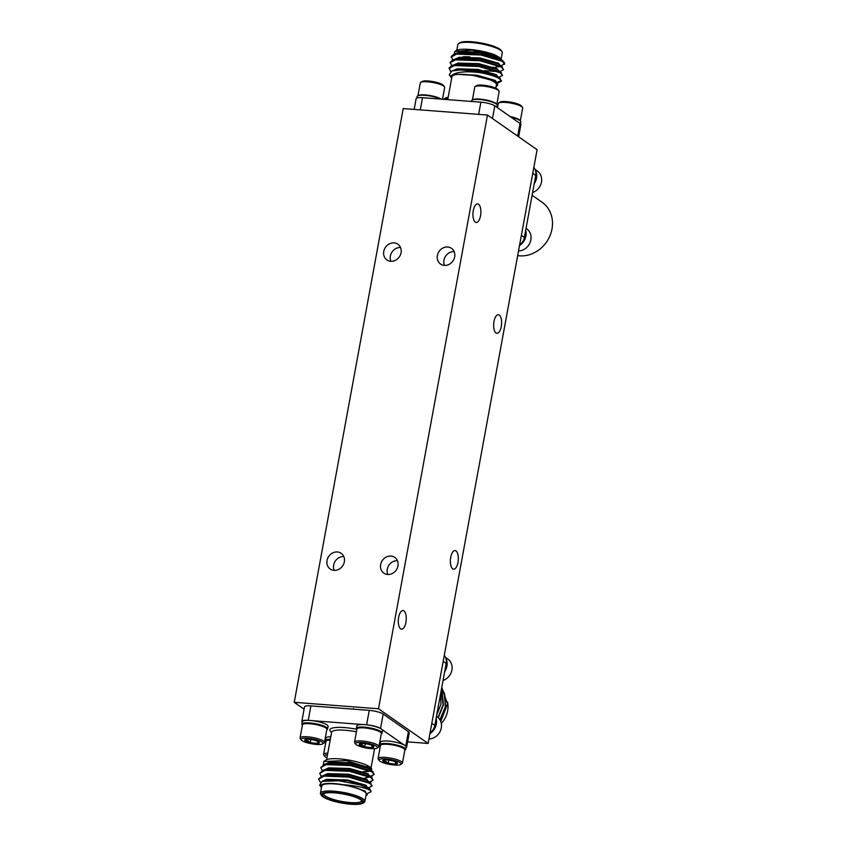 <?xml version="1.0" encoding="UTF-8"?>
<svg xmlns="http://www.w3.org/2000/svg" width="846" height="846" viewBox="0 0 846 846"><rect width="100%" height="100%" fill="white"/><g stroke="black" fill="none" stroke-linecap="round" stroke-linejoin="round"><path stroke-width="1.27" d="M361.929 799.861A21.531 4.716 -169.6 0 0 336.274 792.702A21.531 4.716 -169.6 0 0 321.649 795.631A21.531 4.716 -169.6 0 0 323.024 796.879A21.531 4.716 -169.6 0 0 343.962 803.414A21.531 4.716 -169.6 0 0 362.913 803.203A21.531 4.716 -169.6 0 0 361.929 799.861M321.649 795.631L320.803 794.457A22.609 4.96 10.4 0 1 320.433 793.262A22.609 4.96 10.4 0 1 338.601 791.676A22.609 4.96 10.4 0 1 363.093 798.91A22.609 4.96 10.4 0 1 364.901 801.416A22.609 4.96 10.4 0 1 364.129 802.41L362.913 803.203M360.756 799.777A20.241 4.442 10.4 0 1 362.046 800.951A20.241 4.442 10.4 0 1 348.309 803.7A20.241 4.442 10.4 0 1 324.187 796.974A20.241 4.442 10.4 0 1 323.257 793.834A20.241 4.442 10.4 0 1 341.075 793.633A20.241 4.442 10.4 0 1 360.756 799.777M324.007 793.463A19.162 4.198 -169.6 0 0 323.817 793.886A19.162 4.198 -169.6 0 0 325.35 796.012A19.162 4.198 -169.6 0 0 346.109 802.135A19.162 4.198 -169.6 0 0 361.506 800.802A19.162 4.198 -169.6 0 0 361.485 800.337M323.817 761.463L326.059 760.004A23.677 5.192 10.4 0 1 346.902 759.771A23.677 5.192 10.4 0 1 369.935 766.962A23.677 5.192 10.4 0 1 371.447 768.337L346.13 760.607L323.828 761.463L323.384 764.689M371.235 770.664L371.743 768.739M321.089 787.087L319.672 785.151L322.03 781.323L339.003 780.784L360.153 784.887A26.913 5.901 10.4 0 1 368.877 788.874A26.913 5.901 10.4 0 1 370.76 790.703L368.264 789.381C362.627 787.129 354.326 785.574 343.339 784.718A23.677 5.192 -169.6 0 0 321.089 787.087A23.677 5.192 -169.6 0 0 321.48 787.552M365.948 795.716A23.677 5.192 -169.6 0 0 366.477 795.42A23.677 5.192 -169.6 0 0 367.301 794.151L366.477 795.42M364.901 801.416L366.223 794.193A22.609 4.96 -169.6 0 0 364.415 791.676A22.609 4.96 -169.6 0 0 339.923 784.454A22.609 4.96 -169.6 0 0 321.755 786.029L320.433 793.262M322.189 770.484L320.761 767.629L326.07 764.657L350.561 765.556L371.997 771.89L374.218 774.481L370.315 776.226M320.761 767.629L324.177 764.414L326.196 763.938L350.699 764.847L372.124 771.171L374.218 774.481M360.153 784.887L369.966 789.075L371.056 791.687L367.079 793.696M320.243 782.106L318.646 779.103L323.965 776.131L348.457 777.04L369.892 783.364L372.113 785.955L368.422 787.869M318.646 779.103L322.062 775.898L324.092 775.412L348.584 776.321L370.019 782.645L372.113 785.955M321.142 776.226L319.703 773.371L325.012 770.389L349.514 771.298L370.939 777.633L373.171 780.213L369.268 781.968M319.703 773.371L323.119 770.156L325.15 769.67L349.641 770.579L371.077 776.914L373.171 780.213M370.76 790.703L371.056 791.687M370.781 769.342A22.609 4.96 -169.6 0 0 368.962 766.888A22.609 4.96 -169.6 0 0 367.439 765.958M363.188 771.668A22.609 4.96 -169.6 0 0 369.554 770.643M301.853 721.352L304.507 706.886A10.765 2.358 10.4 0 1 310.894 705.892L308.24 720.358A10.765 2.358 -169.6 0 0 301.853 721.352A10.765 2.358 -169.6 0 0 302.276 722.188M380.584 728.554L380.531 728.512A10.765 2.358 -169.6 0 0 366.604 724.832L369.258 710.376L310.894 705.892M369.258 710.376A10.765 2.358 10.4 0 1 383.185 714.056L380.531 728.512M405.911 747.949A10.765 2.358 -169.6 0 0 406.598 747.314A10.765 2.358 -169.6 0 0 405.742 746.119L408.396 731.653L383.185 714.056M408.396 731.653A10.765 2.358 10.4 0 1 409.253 732.848L406.598 747.314M343.339 784.718L352.539 786.854C358.207 788.377 362.289 789.995 364.795 791.708L367.301 794.151M378.913 746.669L380.224 746.775M325.224 738.262L325.795 738.664M362.839 724.546L311.994 720.644M404.113 744.977L382.149 729.643M352.539 786.854L364.933 790.989L366.709 793.865M322.432 781.196L326.641 779.335L347.621 779.97L365.98 785.247L367.767 788.123M323.489 775.454L327.688 773.593L348.668 774.238L367.037 779.515L368.814 782.381M324.536 769.723L328.745 767.861L349.726 768.496L368.084 773.773L369.871 776.649M325.594 763.98L329.792 762.119L350.783 762.754L369.142 768.031L370.929 770.907M369.628 771.256L363.896 771.774M364.795 791.708L365.789 792.385M322.03 781.323L326.503 780.054L347.484 780.689L365.853 785.966L369.966 789.075M322.062 775.898L327.561 774.312L348.541 774.947L366.9 780.224L371.024 783.333M323.119 770.156L328.608 768.57L349.599 769.215L367.957 774.492L372.081 777.59M369.734 776.956L364.362 778.225M324.177 764.414L329.665 762.838L350.646 763.473L369.015 768.75L370.886 770.484M302.413 725.159A13.071 2.866 10.4 0 1 301.916 724.144L302.371 721.67A13.071 2.866 10.4 0 1 310.45 720.485A13.071 2.866 10.4 0 1 324.187 723.499A13.071 2.866 10.4 0 1 328.089 726.386L327.635 728.871A13.071 2.866 10.4 0 1 326.81 729.633M301.916 724.144A13.071 2.866 10.4 0 1 309.996 722.97A13.071 2.866 10.4 0 1 323.732 725.974A13.071 2.866 10.4 0 1 327.635 728.871M326.662 728.681L326.165 728.004A11.781 2.58 -169.6 0 0 318.107 724.578A11.781 2.58 -169.6 0 0 306.442 723.224A11.781 2.58 -169.6 0 0 303.587 723.859L302.889 724.324A12.404 2.718 10.4 0 1 305.903 723.647A12.404 2.718 10.4 0 1 323.161 726.598A12.404 2.718 10.4 0 1 326.662 728.681A12.404 2.718 10.4 0 1 326.863 729.337L324.462 742.428A12.404 2.718 10.4 0 1 324.039 742.968L322.643 743.888A11.157 2.443 10.4 0 1 304.391 741.836A11.157 2.443 10.4 0 1 301.25 739.954A11.157 2.443 10.4 0 1 306.834 738.283A11.157 2.443 10.4 0 1 319.693 740.927A11.157 2.443 10.4 0 1 322.643 743.888M301.25 739.954L300.267 738.611A12.404 2.718 10.4 0 1 300.066 737.955A12.404 2.718 10.4 0 1 307.733 736.834A12.404 2.718 10.4 0 1 320.761 739.69A12.404 2.718 10.4 0 1 324.462 742.428M304.983 740.599L307.796 740.684L310.249 742.682A7.455 1.639 10.4 0 1 306.929 741.678A7.455 1.639 10.4 0 1 304.983 740.599A7.455 1.639 10.4 0 1 304.962 739.711A7.455 1.639 10.4 0 1 306.77 739.309A7.455 1.639 10.4 0 1 313.834 740.081A7.455 1.639 10.4 0 1 319.101 742.154A7.455 1.639 10.4 0 1 319.259 742.333A7.455 1.639 10.4 0 1 317.313 743.454A7.455 1.639 10.4 0 1 310.249 742.682L317.313 743.454L319.101 742.154M300.066 737.955L302.466 724.863A12.404 2.718 10.4 0 1 302.889 724.324M317.313 743.454L317.705 741.308M310.831 739.531L310.249 742.682M356.885 729.337A13.071 2.866 10.4 0 1 356.388 728.321L356.843 725.847A13.071 2.866 10.4 0 1 364.922 724.662A13.071 2.866 10.4 0 1 378.659 727.676A13.071 2.866 10.4 0 1 382.551 730.563L382.096 733.038A13.071 2.866 10.4 0 1 381.271 733.81M356.388 728.321A13.071 2.866 10.4 0 1 364.467 727.148A13.071 2.866 10.4 0 1 378.204 730.151A13.071 2.866 10.4 0 1 382.096 733.038M381.123 732.858L380.637 732.181A11.781 2.58 -169.6 0 0 372.578 728.755A11.781 2.58 -169.6 0 0 360.914 727.401A11.781 2.58 -169.6 0 0 358.059 728.036L357.361 728.501A12.404 2.718 10.4 0 1 360.375 727.824A12.404 2.718 10.4 0 1 377.633 730.775A12.404 2.718 10.4 0 1 381.123 732.858A12.404 2.718 10.4 0 1 381.335 733.514L378.923 746.606A12.404 2.718 10.4 0 1 378.5 747.145L377.105 748.065A11.157 2.443 10.4 0 1 358.863 746.013A11.157 2.443 10.4 0 1 355.722 744.131A11.157 2.443 10.4 0 1 361.305 742.46A11.157 2.443 10.4 0 1 374.165 745.104A11.157 2.443 10.4 0 1 377.105 748.065M355.722 744.131L354.738 742.788A12.404 2.718 10.4 0 1 354.537 742.132A12.404 2.718 10.4 0 1 362.204 741.011A12.404 2.718 10.4 0 1 375.233 743.867A12.404 2.718 10.4 0 1 378.923 746.606M359.455 744.776L362.268 744.861L364.721 746.859A7.455 1.639 10.4 0 1 361.401 745.855A7.455 1.639 10.4 0 1 359.455 744.776A7.455 1.639 10.4 0 1 359.434 743.888A7.455 1.639 10.4 0 1 361.242 743.486A7.455 1.639 10.4 0 1 368.306 744.258A7.455 1.639 10.4 0 1 373.572 746.331A7.455 1.639 10.4 0 1 373.731 746.51A7.455 1.639 10.4 0 1 371.785 747.631A7.455 1.639 10.4 0 1 364.721 746.859L371.785 747.631L373.572 746.331M354.537 742.132L356.938 729.041A12.404 2.718 10.4 0 1 357.361 728.501M371.785 747.631L372.177 745.485M365.303 743.708L364.721 746.859M330.268 739.647A11.781 2.58 -169.6 0 0 329.982 739.658A11.781 2.58 -169.6 0 0 327.116 740.292L326.419 740.747A12.404 2.718 10.4 0 1 329.432 740.081A12.404 2.718 10.4 0 1 330.194 740.049M326.937 757.836A11.157 2.443 10.4 0 1 324.779 756.387L323.796 755.044A12.404 2.718 10.4 0 1 323.595 754.378L325.996 741.297A12.404 2.718 10.4 0 1 326.419 740.747M323.595 754.378A12.404 2.718 10.4 0 1 327.793 753.141M324.779 756.387A11.157 2.443 10.4 0 1 327.508 754.717M325.943 741.593A13.071 2.866 10.4 0 1 325.446 740.578L325.9 738.093A13.071 2.866 10.4 0 1 330.797 736.781M325.446 740.578A13.071 2.866 10.4 0 1 330.342 739.256M380.414 745.77A13.071 2.866 10.4 0 1 379.917 744.755L380.372 742.27A13.071 2.866 10.4 0 1 388.451 741.096A13.071 2.866 10.4 0 1 402.188 744.11A13.071 2.866 10.4 0 1 406.08 746.997L405.625 749.471A13.071 2.866 10.4 0 1 404.811 750.243M379.917 744.755A13.071 2.866 10.4 0 1 387.997 743.581A13.071 2.866 10.4 0 1 401.734 746.584A13.071 2.866 10.4 0 1 405.625 749.471M404.663 749.292L404.166 748.615A11.781 2.58 -169.6 0 0 396.108 745.178A11.781 2.58 -169.6 0 0 384.444 743.835A11.781 2.58 -169.6 0 0 381.588 744.469L380.89 744.924A12.404 2.718 10.4 0 1 383.904 744.258A12.404 2.718 10.4 0 1 401.163 747.208A12.404 2.718 10.4 0 1 404.663 749.292A12.404 2.718 10.4 0 1 404.864 749.947L402.453 763.039A12.404 2.718 10.4 0 1 402.04 763.578L400.644 764.488A11.157 2.443 10.4 0 1 382.392 762.436A11.157 2.443 10.4 0 1 379.251 760.565A11.157 2.443 10.4 0 1 384.835 758.894A11.157 2.443 10.4 0 1 397.694 761.537A11.157 2.443 10.4 0 1 400.644 764.488M379.251 760.565L378.268 759.222A12.404 2.718 10.4 0 1 378.067 758.555A12.404 2.718 10.4 0 1 385.734 757.445A12.404 2.718 10.4 0 1 398.762 760.3A12.404 2.718 10.4 0 1 402.453 763.039M382.984 761.21L385.797 761.294L388.251 763.282A7.455 1.639 10.4 0 1 384.93 762.288A7.455 1.639 10.4 0 1 382.984 761.21A7.455 1.639 10.4 0 1 382.963 760.311A7.455 1.639 10.4 0 1 384.771 759.909A7.455 1.639 10.4 0 1 391.835 760.691A7.455 1.639 10.4 0 1 397.102 762.764A7.455 1.639 10.4 0 1 397.26 762.933A7.455 1.639 10.4 0 1 395.315 764.065A7.455 1.639 10.4 0 1 388.251 763.282L395.315 764.065L397.102 762.764M378.067 758.555L380.467 745.474A12.404 2.718 10.4 0 1 380.89 744.924M395.315 764.065L395.706 761.918M388.832 760.142L388.251 763.282M458.606 43.59L459.822 42.797A21.531 4.716 10.4 0 1 478.773 42.586A21.531 4.716 10.4 0 1 499.711 49.121A21.531 4.716 10.4 0 1 501.086 50.369L501.942 51.543A22.609 4.96 -169.6 0 0 500.494 50.231A22.609 4.96 -169.6 0 0 478.508 43.368A22.609 4.96 -169.6 0 0 458.606 43.59A22.609 4.96 -169.6 0 0 457.834 44.584L456.787 50.284M501.022 59.728L502.302 52.738A22.609 4.96 -169.6 0 0 501.942 51.543M469.794 56.841A19.162 4.198 -169.6 0 0 462.677 56.872M496.147 86.281A23.677 5.192 -169.6 0 0 496.676 85.996A23.677 5.192 -169.6 0 0 495.597 82.326A23.677 5.192 -169.6 0 0 482.072 77.092C488.491 78.541 493.176 80.137 496.137 81.882L497.141 82.559L497.702 85.33L496.676 85.996M498.971 58.903L502.08 60.267L504.205 62.414A26.913 5.901 -169.6 0 0 502.492 60.859A26.913 5.901 -169.6 0 0 498.971 58.903L481.099 54.292L456.607 53.393L454.588 53.869L451.299 56.365L452.599 59.939M500.938 65.84L504.639 63.852A26.913 5.901 -169.6 0 0 504.639 63.852A26.913 5.901 -169.6 0 0 504.205 62.414M496.232 66.009L499.077 65.903M454.862 51.49L456.258 50.58A23.677 5.192 10.4 0 1 494.815 54.874L471.899 50.126L454.862 51.49L454.038 54.049M497.237 82.231L501.467 80.772M497.723 83.077L501.467 81.142L499.373 77.843C493.324 74.025 473.411 69.647 460.055 70.028A26.913 5.901 10.4 0 1 479.894 72.597C465.882 71.011 456.597 71.868 452.05 75.167A23.677 5.192 -169.6 0 0 451.288 77.663A23.677 5.192 -169.6 0 0 451.679 78.128M501.467 81.142L499.246 78.562C495.386 76.32 488.935 74.332 479.894 72.597M504.459 64.328L502.408 61.346L480.972 55.011L456.48 54.102L451.172 57.084M499.88 71.582L503.571 69.668L501.477 66.358L480.052 60.034L455.56 59.125L453.53 59.611L450.241 62.107L451.553 65.671M484.494 70.673L497.882 71.582M503.571 69.668L501.35 67.077L479.915 60.753L455.423 59.844L450.114 62.826M498.833 77.324L502.524 75.41L500.43 72.1L478.995 65.777L454.503 64.867L452.473 65.343L449.194 67.839L450.527 71.445M502.524 75.41L500.293 72.819L478.868 66.496L454.376 65.586L449.057 68.558M447.735 99.627L451.965 76.605A22.609 4.96 10.4 0 1 470.133 75.019A22.609 4.96 10.4 0 1 494.624 82.252A22.609 4.96 10.4 0 1 496.433 84.759L495.809 88.164M501.392 59.643L499.552 57.486L494.815 54.874M482.072 77.092L472.576 75.283L457.295 74.311L452.05 75.167M414.17 109.42L416.137 98.686A10.765 2.358 10.4 0 1 422.524 97.692L480.877 102.176A10.765 2.358 10.4 0 1 494.804 105.856L520.026 123.453A10.765 2.358 10.4 0 1 520.882 124.648L518.651 136.809M451.288 77.663L449.289 74.924L451.701 71.001L460.055 70.028M491.812 67.373A19.162 4.198 -169.6 0 0 493.44 67.172M502.884 60.806L499.426 58.205L481.057 52.928L460.076 52.283L454.588 53.869M493.81 67.691L500.145 66.411M502.482 67.046L498.368 63.947L479.999 58.67L459.018 58.025L453.53 59.611M501.435 72.788L497.311 69.679L478.952 64.402L457.972 63.767L452.473 65.343M500.377 78.53L496.264 75.421L477.895 70.144L456.914 69.499L451.701 71.001M497.141 82.559L495.206 81.153L472.576 75.283M499.552 57.486L481.184 52.209L460.203 51.574L456.005 53.435M500.398 65.428L498.495 63.228L480.137 57.951L459.156 57.306L454.947 59.167M499.225 71.836L497.448 68.96L479.079 63.683L458.098 63.048L453.9 64.909M498.178 77.578L496.391 74.702L478.032 69.425L457.052 68.79L452.843 70.652M497.12 83.31L495.344 80.444L476.975 75.167L457.295 74.311M448.01 98.147A12.404 2.718 -169.6 0 0 444.235 98.855A12.404 2.718 -169.6 0 0 443.822 99.331M448.158 97.343A11.157 2.443 -169.6 0 0 445.631 97.935L444.235 98.855M519.962 123.41A13.071 2.866 -169.6 0 0 518.397 122.321M520.776 122.004A13.071 2.866 -169.6 0 0 520.819 121.856A13.071 2.866 -169.6 0 0 520.829 121.697A13.071 2.866 -169.6 0 0 511.079 117.213M520.216 120.745A12.404 2.718 -169.6 0 0 510.106 116.526M522.627 108.193A12.404 2.718 -169.6 0 0 522.669 108.045A12.404 2.718 -169.6 0 0 522.68 107.897A12.404 2.718 -169.6 0 0 522.468 107.389A12.404 2.718 -169.6 0 0 510.963 103.138A12.404 2.718 -169.6 0 0 498.696 103.032A12.404 2.718 -169.6 0 0 498.283 103.572L497.511 107.738M522.468 107.389L521.485 106.046A11.157 2.443 -169.6 0 0 511.132 102.207A11.157 2.443 -169.6 0 0 500.092 102.112L498.696 103.032M426.278 97.988A13.071 2.866 -169.6 0 0 422.651 97.702M440.544 99.077A13.071 2.866 -169.6 0 0 426.384 95.471A13.071 2.866 -169.6 0 0 417.11 96.529L416.824 98.051M441.252 99.13A12.404 2.718 -169.6 0 0 429.895 95.503A12.404 2.718 -169.6 0 0 418.061 95.704M444.626 87.582A12.404 2.718 -169.6 0 0 444.668 87.445A12.404 2.718 -169.6 0 0 444.679 87.286A12.404 2.718 -169.6 0 0 444.467 86.778A12.404 2.718 -169.6 0 0 432.962 82.527A12.404 2.718 -169.6 0 0 420.695 82.422A12.404 2.718 -169.6 0 0 420.282 82.961L417.935 95.757M444.467 86.778L443.484 85.435A11.157 2.443 -169.6 0 0 433.131 81.607A11.157 2.443 -169.6 0 0 422.091 81.512L420.695 82.422M496.433 106.987A13.071 2.866 -169.6 0 0 494.868 105.887M480.75 102.165A13.071 2.866 -169.6 0 0 477.123 101.88M497.237 105.57A13.071 2.866 -169.6 0 0 497.289 105.422A13.071 2.866 -169.6 0 0 497.3 105.264A13.071 2.866 -169.6 0 0 484.599 100.177A13.071 2.866 -169.6 0 0 471.571 100.706L471.444 101.446M496.687 104.312A12.404 2.718 -169.6 0 0 484.367 99.68A12.404 2.718 -169.6 0 0 472.533 99.881M499.098 91.759A12.404 2.718 -169.6 0 0 499.14 91.622A12.404 2.718 -169.6 0 0 499.151 91.463A12.404 2.718 -169.6 0 0 498.939 90.956A12.404 2.718 -169.6 0 0 487.433 86.704A12.404 2.718 -169.6 0 0 475.166 86.599A12.404 2.718 -169.6 0 0 474.743 87.138L472.396 99.934M498.939 90.956L497.956 89.613A11.157 2.443 -169.6 0 0 487.603 85.784A11.157 2.443 -169.6 0 0 476.562 85.689L475.166 86.599M441.305 723.457A22.609 19.881 -55.1 0 0 447.492 701.947M440.755 721.501L447.513 703.925L441.781 687.375M436.716 714.965L440.914 704.337L440.713 693.234M436.896 714.003L440.597 693.857M440.1 720.094L445.673 707.108L444.594 693.815L441.644 688.147M439.899 719.766L445.377 706.907L444.298 693.604L441.612 688.316M438.27 717.757L443.389 705.152L442.257 692.187L441.316 689.924M438.006 717.524L443.103 704.919L441.263 690.23M444.277 655.396A10.765 9.465 124.9 0 1 446.18 663.433L434.802 725.413A10.765 9.465 124.9 0 1 430.043 732.932M428.943 738.97A12.404 10.903 -55.1 0 0 440.66 730.172A12.404 10.903 -55.1 0 0 437.181 716.869L436.462 716.372M434.833 725.276A13.071 11.495 -55.1 0 0 435.531 721.416M429.916 733.63A13.071 11.495 -55.1 0 0 436.102 718.317M443.05 680.491A12.404 10.903 -55.1 0 0 451.806 670.529A12.404 10.903 -55.1 0 0 447.798 659.034L445.535 657.448M445.44 667.431A13.071 11.495 -55.1 0 0 446.149 663.571M444.647 671.756A13.071 11.495 -55.1 0 0 445.874 658.336M518.503 250.966A12.404 10.903 -55.1 0 0 530.231 242.168A12.404 10.903 -55.1 0 0 526.751 228.864L526.032 228.367M524.393 237.271A13.071 11.495 -55.1 0 0 525.102 233.411M519.486 245.626A13.071 11.495 -55.1 0 0 525.673 230.313M532.61 192.486A12.404 10.903 -55.1 0 0 541.377 182.525A12.404 10.903 -55.1 0 0 537.369 171.029L535.106 169.443M535.01 179.426A13.071 11.495 -55.1 0 0 535.719 175.566M534.217 183.751A13.071 11.495 -55.1 0 0 535.444 170.332M517.646 255.619A30.139 26.501 -55.1 0 0 519.455 255.83A30.139 26.501 -55.1 0 0 549.963 235.791A30.139 26.501 -55.1 0 0 542.022 202.194L532.102 195.267M533.847 167.392A10.765 9.465 124.9 0 1 535.74 175.429L524.372 237.409A10.765 9.465 124.9 0 1 519.613 244.928M380.637 564.599A9.581 8.428 -55.1 0 0 383.809 573.123A9.581 8.428 -55.1 0 0 397.958 565.932A9.581 8.428 -55.1 0 0 394.786 557.408A9.581 8.428 -55.1 0 0 380.637 564.599M397.419 560.687A9.581 8.428 -55.1 0 0 387.257 569.221A9.581 8.428 -55.1 0 0 387.796 574.476M383.756 251.421A9.581 8.428 -55.1 0 0 386.929 259.944A9.581 8.428 -55.1 0 0 401.067 252.753A9.581 8.428 -55.1 0 0 397.895 244.23A9.581 8.428 -55.1 0 0 383.756 251.421M400.539 247.497A9.581 8.428 -55.1 0 0 390.376 256.042A9.581 8.428 -55.1 0 0 390.905 261.287M437.371 255.534A9.581 8.428 -55.1 0 0 440.544 264.058A9.581 8.428 -55.1 0 0 454.683 256.867A9.581 8.428 -55.1 0 0 451.51 248.343A9.581 8.428 -55.1 0 0 437.371 255.534M454.143 251.611A9.581 8.428 -55.1 0 0 443.981 260.156A9.581 8.428 -55.1 0 0 444.52 265.401M327.032 560.496A9.581 8.428 -55.1 0 0 330.204 569.009A9.581 8.428 -55.1 0 0 344.343 561.818A9.581 8.428 -55.1 0 0 341.171 553.305A9.581 8.428 -55.1 0 0 327.032 560.496M343.804 556.573A9.581 8.428 -55.1 0 0 333.641 565.117A9.581 8.428 -55.1 0 0 334.181 570.363M403.923 610.918A9.327 3.944 94.4 0 0 402.992 610.569A9.327 3.944 94.4 0 0 398.466 618.426A9.327 3.944 94.4 0 0 400.634 628.811A9.327 3.944 94.4 0 0 401.564 629.16A9.327 3.944 94.4 0 0 406.091 621.292A9.327 3.944 94.4 0 0 403.923 610.918M455.983 550.926A9.327 3.944 94.4 0 0 455.053 550.577A9.327 3.944 94.4 0 0 450.537 558.445A9.327 3.944 94.4 0 0 452.705 568.819A9.327 3.944 94.4 0 0 453.636 569.168A9.327 3.944 94.4 0 0 458.162 561.31A9.327 3.944 94.4 0 0 455.983 550.926M499.277 315.061A9.327 3.944 94.4 0 0 498.347 314.712A9.327 3.944 94.4 0 0 493.821 322.569A9.327 3.944 94.4 0 0 495.989 332.954A9.327 3.944 94.4 0 0 496.919 333.303A9.327 3.944 94.4 0 0 501.445 325.435A9.327 3.944 94.4 0 0 499.277 315.061M478.561 204.246A9.327 3.944 94.4 0 0 477.63 203.897A9.327 3.944 94.4 0 0 473.104 211.764A9.327 3.944 94.4 0 0 475.272 222.138A9.327 3.944 94.4 0 0 476.203 222.487A9.327 3.944 94.4 0 0 480.729 214.62A9.327 3.944 94.4 0 0 478.561 204.246M487.465 115.035L537.094 149.689L428.118 743.433L378.49 708.779L487.465 115.035L403.214 108.574L294.249 702.317L378.49 708.779M407.603 741.857L428.118 743.433M304.084 709.191L294.249 702.317M356.42 731.843A22.609 4.96 -169.6 0 0 331.611 732.319L331.695 732.054M331.6 732.425A24.756 5.425 10.4 0 1 356.853 729.305M422.524 97.692L420.282 109.885M478.646 114.358L480.877 102.176M517.689 136.143L520.026 123.453M494.804 105.856L492.478 118.535M431.809 723.319L434.802 725.413M446.18 663.433L443.188 661.35M535.74 175.429L532.747 173.345M521.379 235.315L524.372 237.409M353.48 708.567L353.374 709.149M326.588 759.719L331.611 732.319M371.056 767.872L374.577 748.657M371.383 781.545L369.469 782.127M372.441 775.803L370.527 776.385M369.945 769.374L373.128 771.859M497.945 57.433L498.061 56.767M500.282 66.094L500.409 65.375M522.669 108.045L520.322 120.841M520.459 123.812L520.819 121.856M444.668 87.445L442.511 99.225M499.14 91.622L496.792 104.407M496.94 107.336L497.289 105.422"/></g></svg>
